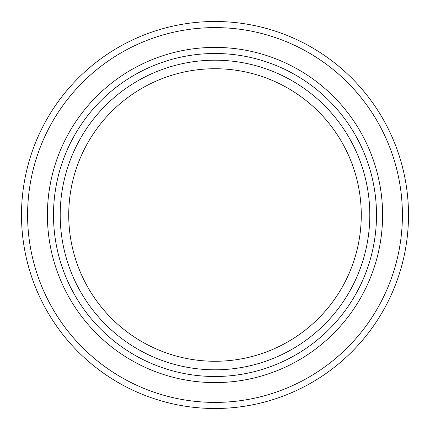 <?xml version="1.0" encoding="UTF-8"?>
<svg xmlns="http://www.w3.org/2000/svg" width="430" height="430" viewBox="0 0 430 430"><rect width="100%" height="100%" fill="white"/><g stroke="black" fill="none" stroke-linecap="round" stroke-linejoin="round"><path stroke-width="0.64" d="M215 402.405A187.405 187.405 0 0 0 402.405 215A187.405 187.405 0 0 0 215 27.595A187.405 187.405 0 0 0 27.595 215A187.405 187.405 0 0 0 215 402.405M215 21.5A193.5 193.5 0 0 1 408.5 215A193.5 193.5 0 0 1 215 408.5A193.5 193.5 0 0 1 21.5 215A193.5 193.5 0 0 1 215 21.5M215 382.598A167.598 167.598 0 0 1 47.402 215A167.598 167.598 0 0 1 215 47.402A167.598 167.598 0 0 1 382.598 215A167.598 167.598 0 0 1 215 382.598M215 53.497A161.503 161.503 0 0 0 53.497 215A161.503 161.503 0 0 0 215 376.503A161.503 161.503 0 0 0 376.503 215A161.503 161.503 0 0 0 215 53.497M215 369.8A154.8 154.8 0 0 1 60.2 215A154.8 154.8 0 0 1 215 60.2A154.8 154.8 0 0 1 369.8 215A154.8 154.8 0 0 1 215 369.8M215 361.27A146.27 146.27 0 0 1 68.73 215A146.27 146.27 0 0 1 215 68.73A146.27 146.27 0 0 1 361.27 215A146.27 146.27 0 0 1 215 361.27"/></g></svg>

